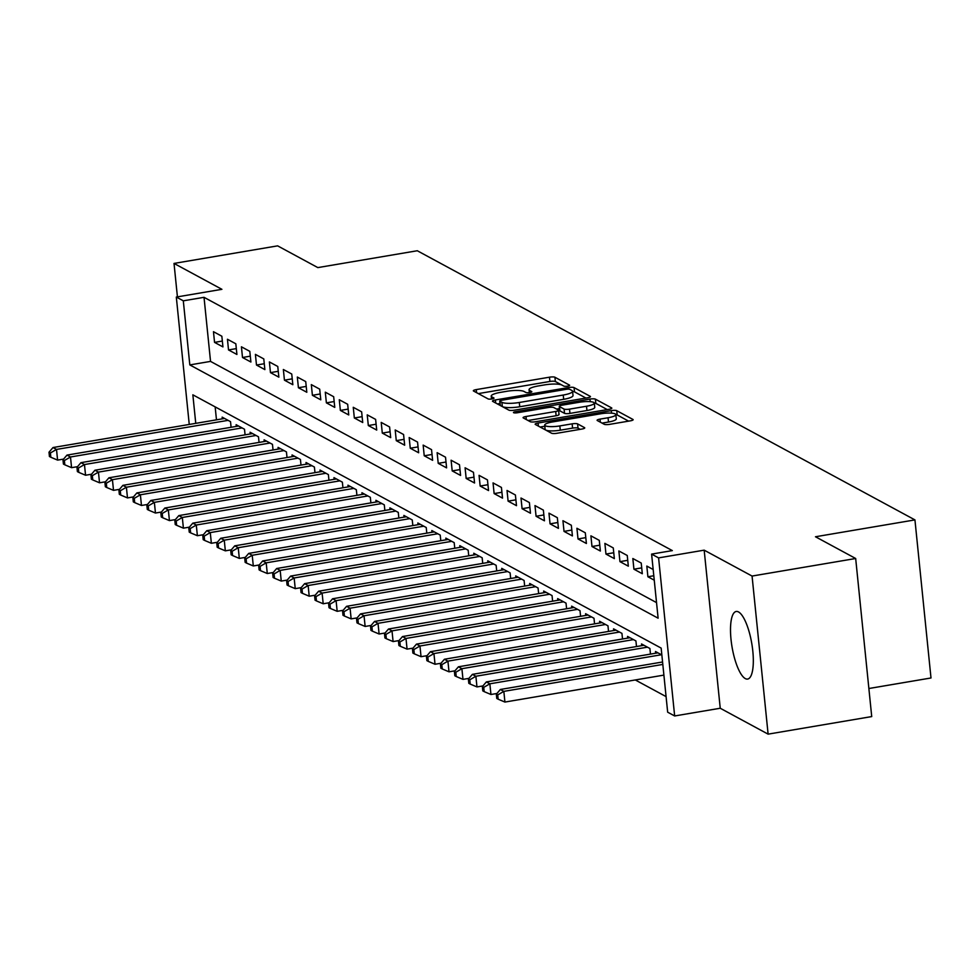 <?xml version="1.0" encoding="UTF-8"?>
<svg xmlns="http://www.w3.org/2000/svg" width="980" height="980" viewBox="0 0 980 980"><rect width="100%" height="100%" fill="white"/><g stroke="black" fill="none" stroke-linecap="round" stroke-linejoin="round"><path stroke-width="1.47" d="M567.616 386.132A3.026 0.649 -5.8 0 0 569.649 385.312A3.026 0.649 -5.8 0 0 569.503 385.128L554.925 377.239A4.312 0.919 -5.8 0 0 549.474 377.19L476.255 389.599A4.312 0.919 -5.8 0 0 473.34 390.775A4.312 0.919 -5.8 0 0 473.56 391.032L488.138 398.921A3.026 0.649 -5.8 0 0 491.948 398.958A3.026 0.649 -5.8 0 0 493.994 398.125A3.026 0.649 -5.8 0 0 493.834 397.954L491.948 396.937A13.806 2.94 -5.8 0 1 491.225 396.116A13.806 2.94 -5.8 0 1 500.572 392.355L506.672 391.314A13.806 2.94 -5.8 0 1 524.08 391.486L525.966 392.502A3.026 0.649 -5.8 0 0 529.776 392.539A3.026 0.649 -5.8 0 0 531.822 391.718A3.026 0.649 -5.8 0 0 531.662 391.547L529.776 390.518A13.806 2.94 -5.8 0 1 529.065 389.709A13.806 2.94 -5.8 0 1 538.412 385.936L544.513 384.907A13.806 2.94 -5.8 0 1 561.92 385.079L563.806 386.096A3.026 0.649 -5.8 0 0 567.616 386.132M738.528 611.949A34.288 10.021 -99.6 0 0 736.188 611.471A34.288 10.021 -99.6 0 0 731.46 643.149A34.288 10.021 -99.6 0 0 745.302 678.589A34.288 10.021 -99.6 0 0 747.642 679.067A34.288 10.021 -99.6 0 0 752.37 647.4A34.288 10.021 -99.6 0 0 738.528 611.949M604.244 424.291A4.312 0.919 -5.8 0 0 609.683 424.352L630.226 420.861A4.312 0.919 -5.8 0 0 633.154 419.685A4.312 0.919 -5.8 0 0 632.921 419.44L616.739 410.681A4.312 0.919 -5.8 0 0 611.299 410.62L538.069 423.029A4.312 0.919 -5.8 0 0 535.154 424.218A4.312 0.919 -5.8 0 0 535.374 424.463L551.569 433.221A4.312 0.919 -5.8 0 0 557.008 433.27L581.826 429.069A4.312 0.919 -5.8 0 0 584.741 427.893A4.312 0.919 -5.8 0 0 584.521 427.635L577.588 423.887A4.312 0.919 -5.8 0 0 572.149 423.838L559.837 425.92A11.54 2.462 -5.8 0 1 544.696 425.1A11.54 2.462 -5.8 0 1 552.5 421.951L600.703 413.781A11.54 2.462 -5.8 0 1 615.857 414.601A11.54 2.462 -5.8 0 1 608.053 417.75L600.017 419.122A4.312 0.919 -5.8 0 0 597.09 420.298A4.312 0.919 -5.8 0 0 597.322 420.543L604.244 424.291M855.675 558.502L871.722 716.576L768.112 734.143L752.064 576.056L855.675 558.502L815.483 536.758L914.94 519.902L417.284 250.745L317.826 267.601L277.634 245.858L174.024 263.424L221.909 289.321L176.314 297.05L183.309 300.823L204.024 297.32L672.329 550.601L651.602 554.104L658.597 557.89L674.657 715.964L667.662 712.191L661.157 648.098L192.852 394.818L195.755 423.348M752.064 576.056L704.179 550.16L658.597 557.89M587.559 397.782A4.312 0.919 -5.8 0 0 590.475 396.606A4.312 0.919 -5.8 0 0 590.254 396.349L574.06 387.602A4.312 0.919 -5.8 0 0 568.621 387.541L495.402 399.95A4.312 0.919 -5.8 0 0 492.475 401.126A4.312 0.919 -5.8 0 0 492.707 401.384L508.89 410.142A4.312 0.919 -5.8 0 0 514.329 410.191L587.559 397.782M595.399 399.142L611.594 407.888A4.312 0.919 -5.8 0 1 611.814 408.146A4.312 0.919 -5.8 0 1 608.899 409.322L535.668 421.731A4.312 0.919 -5.8 0 1 530.229 421.682L523.296 417.933A4.312 0.919 -5.8 0 1 523.075 417.676A4.312 0.919 -5.8 0 1 526.003 416.5L555.697 411.465A4.312 0.919 -5.8 0 0 558.612 410.289A4.312 0.919 -5.8 0 0 558.392 410.044L553.798 407.558A4.312 0.919 -5.8 0 0 548.347 407.496L517.44 412.739A3.026 0.649 -5.8 0 1 513.471 412.531A3.026 0.649 -5.8 0 1 515.517 411.698L589.96 399.08A4.312 0.919 -5.8 0 1 595.399 399.142L595.828 403.405L607.282 409.603M174.024 263.424L177.417 296.854M221.847 336.226L213.469 331.693L214.547 342.375L222.938 346.908L221.847 336.226M235.825 343.784L227.446 339.252L228.524 349.934L236.915 354.466L235.825 343.784M249.814 351.355L241.423 346.81L242.501 357.492L250.892 362.024L249.814 351.355M263.792 358.913L255.4 354.368L256.49 365.05L264.87 369.595L263.792 358.913M277.769 366.471L269.378 361.938L270.468 372.621L278.847 377.153L277.769 366.471M291.746 374.029L283.355 369.497L284.445 380.179L292.836 384.711L291.746 374.029M305.723 381.588L297.332 377.055L298.422 387.737L306.814 392.27L305.723 381.588M319.701 389.158L311.322 384.613L312.4 395.295L320.791 399.828L319.701 389.158M333.678 396.716L325.299 392.172L326.377 402.854L334.768 407.398L333.678 396.716M347.667 404.274L339.276 399.742L340.366 410.424L348.745 414.957L347.667 404.274M361.645 411.833L353.253 407.3L354.344 417.982L362.723 422.515L361.645 411.833M375.622 419.391L367.231 414.859L368.321 425.541L376.712 430.073L375.622 419.391M389.599 426.962L381.208 422.417L382.298 433.099L390.689 437.631L389.599 426.962M403.576 434.52L395.197 429.975L396.275 440.657L404.666 445.202L403.576 434.52M417.554 442.078L409.175 437.546L410.252 448.228L418.644 452.76L417.554 442.078M431.543 449.636L423.152 445.104L424.23 455.786L432.621 460.318L431.543 449.636M445.52 457.195L437.129 452.662L438.219 463.344L446.598 467.877L445.52 457.195M459.498 464.765L451.106 460.22L452.197 470.902L460.576 475.435L459.498 464.765M473.475 472.323L465.084 467.779L466.174 478.461L474.565 483.005L473.475 472.323M487.452 479.882L479.061 475.349L480.151 486.031L488.542 490.564L487.452 479.882M501.429 487.44L493.05 482.907L494.128 493.589L502.52 498.122L501.429 487.44M515.407 494.998L507.028 490.466L508.106 501.148L516.497 505.68L515.407 494.998M529.396 502.569L521.005 498.024L522.083 508.706L530.474 513.238L529.396 502.569M543.373 510.127L534.982 505.582L536.072 516.264L544.451 520.809L543.373 510.127M557.351 517.685L548.959 513.153L550.049 523.835L558.429 528.367L557.351 517.685M571.328 525.243L562.937 520.711L564.027 531.393L572.418 535.925L571.328 525.243M585.305 532.802L576.926 528.269L578.004 538.951L586.395 543.484L585.305 532.802M599.282 540.372L590.903 535.827L591.981 546.509L600.373 551.042L599.282 540.372M613.272 547.93L604.88 543.385L605.959 554.068L614.35 558.612L613.272 547.93M627.249 555.489L618.858 550.956L619.948 561.638L628.327 566.171L627.249 555.489M641.226 563.047L632.835 558.514L633.925 569.196L642.304 573.729L641.226 563.047M653.17 569.515L646.812 566.073L647.903 576.755L654.26 580.185M204.024 297.32L210.541 361.399L656.539 602.614M635.297 679.961L666.082 696.609M215.159 406.884L216.47 419.832M222.313 418.852L222.142 417.137L230.533 421.67L231.096 427.292M236.29 426.41L236.119 424.695L244.51 429.24L245.074 434.851M250.28 433.969L250.096 432.254L258.487 436.798L259.063 442.409M264.257 441.527L264.086 439.824L272.464 444.357L273.04 449.967M278.234 449.085L278.063 447.382L286.442 451.915L287.018 457.525M292.212 456.656L292.04 454.941L300.431 459.473L300.995 465.096M306.189 464.214L306.017 462.499L314.409 467.043L314.972 472.654M320.166 471.772L319.995 470.057L328.386 474.602L328.949 480.212M334.143 479.33L333.972 477.627L342.363 482.16L342.939 487.771M348.133 486.889L347.949 485.186L356.34 489.718L356.916 495.329M362.11 494.459L361.938 492.744L370.318 497.277L370.893 502.899M376.087 502.017L375.916 500.302L384.295 504.847L384.871 510.458M390.065 509.576L389.893 507.861L398.284 512.405L398.848 518.016M404.042 517.134L403.87 515.431L412.262 519.964L412.825 525.574M418.019 524.692L417.848 522.989L426.239 527.522L426.802 533.132M432.009 532.263L431.825 530.548L440.216 535.08L440.792 540.703M445.986 539.821L445.814 538.106L454.193 542.651L454.769 548.261M459.963 547.379L459.791 545.664L468.171 550.209L468.746 555.819M473.94 554.937L473.769 553.235L482.16 557.767L482.724 563.378M487.918 562.495L487.746 560.793L496.137 565.325L496.701 570.936M501.895 570.066L501.723 568.351L510.115 572.884L510.678 578.506M515.872 577.624L515.701 575.909L524.092 580.454L524.668 586.065M529.862 585.183L529.678 583.468L538.069 588.012L538.645 593.623M543.839 592.741L543.667 591.038L552.046 595.571L552.622 601.181M557.816 600.299L557.645 598.596L566.024 603.129L566.599 608.739M571.793 607.87L571.622 606.154L580.013 610.687L580.577 616.31M585.771 615.428L585.599 613.713L593.99 618.258L594.554 623.868M599.748 622.986L599.576 621.283L607.968 625.816L608.531 631.426M613.737 630.544L613.554 628.842L621.945 633.374L622.521 638.985M627.715 638.102L627.543 636.4L635.922 640.932L636.498 646.543M641.692 645.673L641.52 643.958L649.899 648.49L650.475 654.113M655.669 653.231L655.498 651.516L661.843 654.958M868.88 688.511L931 677.976L914.94 519.902M704.179 550.16L720.239 708.246L768.112 734.143M720.239 708.246L674.657 715.964M183.309 300.823L189.814 364.915L658.119 618.196L651.602 554.104M189.25 424.45L176.314 297.05M210.541 361.399L189.814 364.915M214.547 342.375L222.338 341.052M228.524 349.934L236.315 348.611M242.501 357.492L250.304 356.169M256.49 365.05L264.282 363.727M270.468 372.621L278.259 371.298M284.445 380.179L292.236 378.856M298.422 387.737L306.213 386.414M312.4 395.295L320.191 393.972M326.377 402.854L334.168 401.543M340.366 410.424L348.157 409.101M354.344 417.982L362.135 416.659M368.321 425.541L376.112 424.218M382.298 433.099L390.089 431.776M396.275 440.657L404.066 439.346M410.252 448.228L418.043 446.905M424.23 455.786L432.033 454.463M438.219 463.344L446.01 462.021M452.197 470.902L459.988 469.579M466.174 478.461L473.965 477.15M480.151 486.031L487.942 484.708M494.128 493.589L501.919 492.266M508.106 501.148L515.897 499.825M522.083 508.706L529.886 507.383M536.072 516.264L543.863 514.953M550.049 523.835L557.841 522.512M564.027 531.393L571.818 530.07M578.004 538.951L585.795 537.628M591.981 546.509L599.772 545.186M605.959 554.068L613.762 552.757M619.948 561.638L627.739 560.315M633.925 569.196L641.716 567.873M647.903 576.755L653.807 575.75M563.904 386.132L555.354 381.514A4.312 0.919 -5.8 0 0 549.915 381.465L478.301 393.605M499.996 403.515L497.448 403.956M585.942 398.064L574.501 391.865A4.312 0.919 -5.8 0 0 572.614 391.547M569.87 389.379A3.026 0.649 -5.8 0 0 566.073 389.342L501.797 400.232A3.026 0.649 -5.8 0 0 499.751 401.065A3.026 0.649 -5.8 0 0 499.91 401.237L501.895 402.315A13.806 2.94 -5.8 0 0 519.302 402.486L563.243 395.038A13.806 2.94 -5.8 0 0 572.577 391.265A13.806 2.94 -5.8 0 0 571.867 390.457L569.87 389.379M500.302 405.132A3.026 0.649 -5.8 0 0 500.18 405.328A3.026 0.649 -5.8 0 0 500.339 405.512L499.91 401.237M572.577 391.265L573.018 395.54A13.806 2.94 -5.8 0 1 563.672 399.313L519.743 406.749A13.806 2.94 -5.8 0 1 502.336 406.59L500.339 405.512M528.048 420.506L556.126 415.74A4.312 0.919 -5.8 0 0 559.041 414.565A4.312 0.919 -5.8 0 0 558.821 414.307M556.615 409.077L559.494 408.599M586.505 406.247A11.54 2.462 -5.8 0 0 594.321 403.099A11.54 2.462 -5.8 0 0 579.168 402.278L562.177 405.157A4.312 0.919 -5.8 0 0 559.262 406.333A4.312 0.919 -5.8 0 0 559.482 406.59L564.088 409.077A4.312 0.919 -5.8 0 0 569.527 409.126L586.505 406.247L586.947 410.522A11.54 2.462 -5.8 0 0 594.75 407.374L594.321 403.099A4.312 0.919 -5.8 0 1 595.828 403.405M559.862 410.314A4.312 0.919 -5.8 0 0 559.702 410.608A4.312 0.919 -5.8 0 0 559.923 410.865L559.482 406.59M586.947 410.522L569.956 413.401A4.312 0.919 -5.8 0 1 564.517 413.352L559.923 410.865M615.857 414.601L616.298 418.877A11.54 2.462 -5.8 0 1 608.482 422.025L602.063 423.115M544.696 425.1L545.125 429.375A11.54 2.462 -5.8 0 0 560.278 430.196L559.837 425.92M580.209 429.35L578.016 428.162A4.312 0.919 -5.8 0 0 572.577 428.113L560.278 430.196M544.807 426.239L540.127 427.035M628.609 421.143L617.167 414.944A4.312 0.919 -5.8 0 0 615.869 414.663M224.592 418.46L53.018 447.541L56.509 449.428L57.6 460.11L63.565 459.093M50.397 452.981L49 452.221L49.429 456.496L50.838 457.256L50.397 452.981L56.509 449.428L228.083 420.346M49 452.221L53.018 447.541M57.6 460.11L50.838 457.256M238.569 426.018L66.995 455.1L70.487 456.986L71.577 467.668L77.543 466.664M64.374 460.539L62.977 459.791L63.418 464.055L64.815 464.814L64.374 460.539L70.487 456.986L242.06 427.917M62.977 459.791L66.995 455.1M71.577 467.668L64.815 464.814M252.546 433.577L80.972 462.658L84.464 464.557L85.554 475.239L91.52 474.222M78.351 468.097L76.955 467.35L77.395 471.613L78.792 472.372L78.351 468.097L84.464 464.557L256.037 435.475M76.955 467.35L80.972 462.658M85.554 475.239L78.792 472.372M266.523 441.147L94.95 470.229L98.441 472.115L99.531 482.797L105.509 481.78M92.341 475.668L90.932 474.908L91.373 479.183L92.769 479.93L92.341 475.668L98.441 472.115L270.027 443.034M90.932 474.908L94.95 470.229M99.531 482.797L92.769 479.93M280.5 448.705L108.927 477.787L112.431 479.673L113.508 490.355L119.487 489.339M106.318 483.226L104.921 482.466L105.35 486.742L106.747 487.501L106.318 483.226L112.431 479.673L284.004 450.592M104.921 482.466L108.927 477.787M113.508 490.355L106.747 487.501M294.49 456.264L122.904 485.345L126.408 487.232L127.486 497.913L133.464 496.897M120.295 490.784L118.899 490.024L119.327 494.3L120.724 495.059L120.295 490.784L126.408 487.232L297.981 458.15M118.899 490.024L122.904 485.345M127.486 497.913L120.724 495.059M308.467 463.822L136.894 492.903L140.385 494.79L141.463 505.472L147.441 504.467M134.272 498.342L132.876 497.595L133.304 501.858L134.701 502.618L134.272 498.342L140.385 494.79L311.959 465.721M132.876 497.595L136.894 492.903M141.463 505.472L134.701 502.618M322.445 471.38L150.871 500.462L154.362 502.36L155.453 513.042L161.418 512.026M148.25 505.901L146.853 505.153L147.282 509.416L148.691 510.176L148.25 505.901L154.362 502.36L325.936 473.279M146.853 505.153L150.871 500.462M155.453 513.042L148.691 510.176M336.422 478.951L164.848 508.032L168.339 509.919L169.43 520.601L175.396 519.584M162.227 513.471L160.83 512.712L161.271 516.987L162.668 517.734L162.227 513.471L168.339 509.919L339.913 480.837M160.83 512.712L164.848 508.032M169.43 520.601L162.668 517.734M350.399 486.509L178.826 515.59L182.317 517.477L183.407 528.159L189.385 527.142M176.204 521.029L174.808 520.27L175.249 524.545L176.645 525.305L176.204 521.029L182.317 517.477L353.89 488.395M174.808 520.27L178.826 515.59M183.407 528.159L176.645 525.305M364.376 494.067L192.803 523.149L196.294 525.035L197.384 535.717L203.362 534.7M190.194 528.588L188.797 527.828L189.226 532.103L190.622 532.863L190.194 528.588L196.294 525.035L367.88 495.954M188.797 527.828L192.803 523.149M197.384 535.717L190.622 532.863M378.354 501.625L206.78 530.707L210.284 532.593L211.362 543.275L217.339 542.271M204.171 536.146L202.774 535.399L203.203 539.662L204.6 540.421L204.171 536.146L210.284 532.593L381.857 503.524M202.774 535.399L206.78 530.707M211.362 543.275L204.6 540.421M392.343 509.184L220.757 538.265L224.261 540.164L225.339 550.846L231.317 549.829M218.148 543.704L216.752 542.957L217.18 547.22L218.577 547.979L218.148 543.704L224.261 540.164L395.834 511.082M216.752 542.957L220.757 538.265M225.339 550.846L218.577 547.979M406.32 516.754L234.747 545.836L238.238 547.722L239.316 558.404L245.294 557.387M232.125 551.274L230.729 550.515L231.157 554.79L232.566 555.538L232.125 551.274L238.238 547.722L409.812 518.641M230.729 550.515L234.747 545.836M239.316 558.404L232.566 555.538M420.298 524.312L248.724 553.394L252.215 555.28L253.306 565.962L259.271 564.946M246.103 558.833L244.706 558.073L245.147 562.349L246.543 563.108L246.103 558.833L252.215 555.28L423.789 526.199M244.706 558.073L248.724 553.394M253.306 565.962L246.543 563.108M434.275 531.87L262.701 560.952L266.193 562.839L267.283 573.521L273.249 572.504M260.08 566.391L258.683 565.632L259.124 569.907L260.521 570.666L260.08 566.391L266.193 562.839L437.766 533.757M258.683 565.632L262.701 560.952M267.283 573.521L260.521 570.666M448.252 539.429L276.679 568.51L280.17 570.397L281.26 581.079L287.238 580.074M274.069 573.949L272.661 573.202L273.102 577.465L274.498 578.225L274.069 573.949L280.17 570.397L451.755 541.327M272.661 573.202L276.679 568.51M281.26 581.079L274.498 578.225M462.229 546.987L290.656 576.069L294.159 577.967L295.237 588.649L301.215 587.633M288.046 581.508L286.65 580.76L287.079 585.036L288.475 585.783L288.046 581.508L294.159 577.967L465.733 548.886M286.65 580.76L290.656 576.069M295.237 588.649L288.475 585.783M476.219 554.558L304.633 583.639L308.137 585.526L309.214 596.207L315.193 595.191M302.024 589.078L300.627 588.319L301.056 592.594L302.453 593.341L302.024 589.078L308.137 585.526L479.71 556.444M300.627 588.319L304.633 583.639M309.214 596.207L302.453 593.341M490.196 562.116L318.623 591.197L322.114 593.084L323.192 603.766L329.17 602.749M316.001 596.636L314.605 595.877L315.033 600.152L316.43 600.912L316.001 596.636L322.114 593.084L493.687 564.002M314.605 595.877L318.623 591.197M323.192 603.766L316.43 600.912M504.173 569.674L332.6 598.755L336.091 600.642L337.181 611.324L343.147 610.307M329.978 604.195L328.582 603.435L329.01 607.71L330.419 608.47L329.978 604.195L336.091 600.642L507.665 571.561M328.582 603.435L332.6 598.755M337.181 611.324L330.419 608.47M518.151 577.232L346.577 606.314L350.068 608.2L351.159 618.882L357.124 617.878M343.955 611.753L342.559 611.005L343 615.269L344.397 616.028L343.955 611.753L350.068 608.2L521.642 579.131M342.559 611.005L346.577 606.314M351.159 618.882L344.397 616.028M532.128 584.803L360.554 613.872L364.046 615.771L365.136 626.453L371.114 625.436M357.933 619.311L356.536 618.564L356.977 622.839L358.374 623.586L357.933 619.311L364.046 615.771L535.619 586.689M356.536 618.564L360.554 613.872M365.136 626.453L358.374 623.586M546.105 592.361L374.532 621.443L378.023 623.329L379.113 634.011L385.091 632.994M371.922 626.882L370.526 626.122L370.954 630.397L372.351 631.145L371.922 626.882L378.023 623.329L549.609 594.248M370.526 626.122L374.532 621.443M379.113 634.011L372.351 631.145M560.082 599.919L388.509 629.001L392.012 630.887L393.09 641.569L399.068 640.553M385.899 634.44L384.503 633.68L384.932 637.956L386.328 638.715L385.899 634.44L392.012 630.887L563.586 601.806M384.503 633.68L388.509 629.001M393.09 641.569L386.328 638.715M574.072 607.477L402.486 636.559L405.99 638.446L407.068 649.128L413.046 648.123M399.877 641.998L398.48 641.239L398.909 645.514L400.305 646.273L399.877 641.998L405.99 638.446L577.563 609.364M398.48 641.239L402.486 636.559M407.068 649.128L400.305 646.273M588.049 615.036L416.476 644.117L419.967 646.004L421.045 656.686L427.023 655.681M413.854 649.556L412.458 648.809L412.886 653.072L414.295 653.832L413.854 649.556L419.967 646.004L591.54 616.935M412.458 648.809L416.476 644.117M421.045 656.686L414.295 653.832M602.026 622.606L430.453 651.676L433.944 653.574L435.034 664.256L441 663.24M427.831 657.115L426.435 656.367L426.876 660.643L428.272 661.39L427.831 657.115L433.944 653.574L605.518 624.493M426.435 656.367L430.453 651.676M435.034 664.256L428.272 661.39M616.004 630.164L444.43 659.246L447.921 661.133L449.012 671.814L454.977 670.798M441.809 664.685L440.412 663.926L440.853 668.201L442.25 668.948L441.809 664.685L447.921 661.133L619.495 632.051M440.412 663.926L444.43 659.246M449.012 671.814L442.25 668.948M629.981 637.723L458.407 666.804L461.899 668.691L462.989 679.373L468.967 678.356M455.798 672.243L454.389 671.484L454.83 675.759L456.227 676.519L455.798 672.243L461.899 668.691L633.484 639.609M454.389 671.484L458.407 666.804M462.989 679.373L456.227 676.519M643.958 645.281L472.385 674.363L475.888 676.249L476.966 686.931L482.944 685.927M469.775 679.802L468.379 679.042L468.808 683.317L470.204 684.077L469.775 679.802L475.888 676.249L647.462 647.168M468.379 679.042L472.385 674.363M476.966 686.931L470.204 684.077M657.948 652.839L486.362 681.921L489.865 683.807L490.943 694.489L496.921 693.485M483.752 687.36L482.356 686.613L482.785 690.876L484.181 691.635L483.752 687.36L489.865 683.807L661.439 654.738M482.356 686.613L486.362 681.921M490.943 694.489L484.181 691.635M662.566 661.99L500.351 689.479L503.843 691.378L504.921 702.06L663.901 675.11M497.73 694.918L496.333 694.171L496.762 698.446L498.159 699.193L497.73 694.918L503.843 691.378L662.811 664.428M496.333 694.171L500.351 689.479M504.921 702.06L498.159 699.193M529.984 392.502L529.776 390.518M492.156 398.921L491.948 396.937M476.562 392.662L476.255 389.599M549.915 381.465L549.474 377.19M555.354 381.514L554.925 377.239M495.709 403.013L495.402 399.95M568.78 389.17L568.621 387.541M574.501 391.865L574.06 387.602M502.336 406.59L501.895 402.315M519.743 406.749L519.302 402.486M563.672 399.313L563.243 395.038M526.309 419.563L526.003 416.5M556.126 415.74L555.697 411.465M515.639 412.923L515.517 411.698M590.217 401.653L589.96 399.08M564.517 413.352L564.088 409.077M569.956 413.401L569.527 409.126M600.324 422.172L600.017 419.122M608.482 422.025L608.053 417.75M572.577 428.113L572.149 423.838M578.016 428.162L577.588 423.887M538.388 426.092L538.069 423.029M611.545 413.144L611.299 410.62M617.167 414.944L616.739 410.681M529.359 392.613L529.065 389.709M491.531 399.019L491.225 396.116M500.18 405.328L499.751 401.065M559.041 414.565L558.612 410.289M559.702 410.608L559.262 406.333"/></g></svg>

